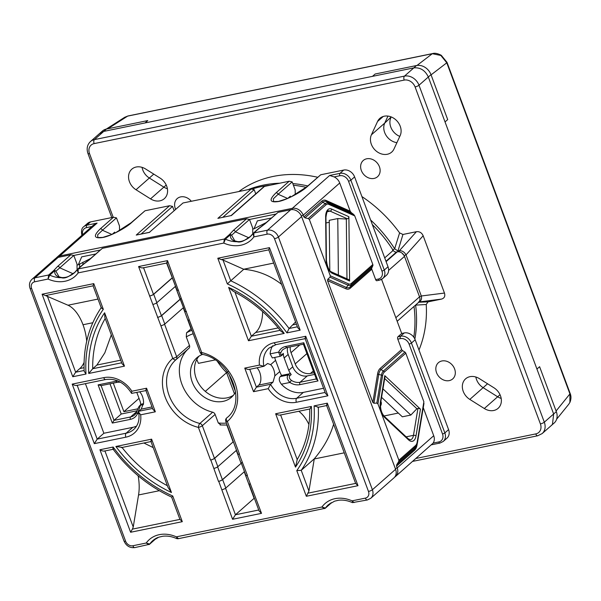 <?xml version="1.0" encoding="UTF-8"?>
<svg xmlns="http://www.w3.org/2000/svg" width="601" height="601" viewBox="0 0 601 601"><rect width="100%" height="100%" fill="white"/><g stroke="black" fill="none" stroke-linecap="round" stroke-linejoin="round"><path stroke-width="0.9" d="M145.885 390.485L152.894 409.341L155.336 411.805L140.649 414.81L138.613 412.158L138.846 411.257L141.243 409.146L143.571 402.79A9.886 5.146 78.4 0 0 142.414 396.352A9.886 5.146 78.4 0 0 139.717 391.875M274.702 357.445A23.477 19.209 48.6 0 0 275.581 360.33L279.758 371.561L274.822 375.91L272.997 382.161L270.593 384.272L256.394 387.179L253.524 391.694L268.219 388.682L270.593 384.272A23.477 19.209 48.6 0 0 296.669 398.275L303.332 392.4A23.477 19.209 48.6 0 1 281.388 384.204L289.892 382.461L291.372 380.358C289.276 378.638 288.78 377.09 289.877 375.723L291.215 374.551A1.856 1.518 -131.4 0 0 289.404 373.814L288.074 374.994C286.534 377.037 287.143 379.531 289.892 382.461A14.214 11.629 -131.4 0 0 299.891 384.648L317.982 380.944L316.607 378.87M272.997 382.161L258.798 385.068A9.886 5.146 78.4 0 0 259.722 372.327A9.886 5.146 78.4 0 0 257.025 367.842M274.822 375.91A9.886 5.146 78.4 0 0 273.673 369.465A9.886 5.146 78.4 0 0 270.645 364.679L267.618 363.5L263.914 366.302L259.444 365.092A26.572 21.734 48.6 0 1 274.244 342.728L305.766 336.267C304.917 338.205 304.85 338.926 305.556 338.431M233.398 395.3A26.256 21.486 48.6 0 1 227.05 397.854A26.256 21.486 48.6 0 1 199.54 384.933A26.256 21.486 48.6 0 1 198.954 356.198M202.597 354.402A26.256 21.486 -131.4 0 0 196.82 357.805A26.256 21.486 -131.4 0 0 194.664 387.089A26.256 21.486 -131.4 0 0 223.054 401.378A26.256 21.486 -131.4 0 0 231.528 397.216A26.256 21.486 -131.4 0 0 235.637 391.92M252.773 233.819L252.713 228.064L249.513 219.463L231.588 235.239L234.788 240.888L237.087 241.549M100.134 250.061L73.81 255.448L77.011 264.057L77.078 269.804M143.541 267.655C142.505 268.219 140.852 267.851 138.583 266.551L167.521 260.624L181.359 298.592A3.088 0.751 159.6 0 1 179.797 298.494L176.664 290.065A3.088 0.751 -20.4 0 0 178.227 290.163M184.74 311.033A3.088 0.751 -20.4 0 0 184.605 311.408A3.088 0.751 -20.4 0 0 186.167 311.506L181.359 298.592M188.083 320.025L200.125 352.396A3.088 0.751 159.6 0 0 201.688 352.494A41.702 34.122 48.6 0 1 234.923 382.807A41.702 34.122 48.6 0 1 227.343 421.481A3.088 1.773 49.4 0 1 226.652 417.973A38.614 31.598 -131.4 0 0 226.9 417.763C246.943 402.82 231.13 359.834 202.282 354.32A3.088 1.149 -76.2 0 1 201.688 352.494L189.3 319.927A3.088 0.751 159.6 0 1 187.737 319.83L184.605 311.408M239.476 454.101L227.343 421.481A3.088 0.751 159.6 0 1 225.781 421.384L237.913 454.01A3.088 0.751 -20.4 0 0 239.476 454.101L239.213 454.161A3.088 0.751 159.6 0 1 237.65 454.063A3.088 0.751 159.6 0 1 237.793 453.687M241.136 462.68L245.847 475.346A3.088 0.751 -20.4 0 0 247.409 475.444L239.213 454.161M247.409 475.444L247.154 475.496A3.088 0.751 159.6 0 1 245.591 475.399A3.088 0.751 159.6 0 1 245.726 475.023M244.231 471.793L254.11 498.334L235.442 514.772L232.572 519.279L261.51 513.352L247.154 475.496M232.572 519.279L218.734 481.318A3.088 0.751 -20.4 0 0 222.648 479.621L241.309 463.183L222.393 479.673A3.088 0.751 159.6 0 1 218.471 481.371L218.734 481.318M218.471 481.371L210.793 459.975A3.088 0.751 -20.4 0 0 214.707 458.278L233.113 441.893L214.452 458.33A3.088 0.751 159.6 0 1 210.538 460.028L210.793 459.975M210.538 460.028L198.405 427.409A3.088 1.149 103.8 0 1 199.863 423.465A38.614 31.598 48.6 0 1 169.151 395.578A38.614 31.598 48.6 0 1 175.86 359.804A38.614 31.598 48.6 0 1 176.085 359.601L176.093 359.593A3.088 1.773 -130.6 0 1 176.093 359.593A3.088 1.773 -130.6 0 1 172.75 358.421L160.873 325.75A3.088 0.751 -20.4 0 0 164.794 324.052L183.455 307.614L175.312 286.459M138.583 266.551L160.873 325.75M291.215 374.551A12.358 10.112 -131.4 0 1 288.758 370.321L284.16 357.971A12.358 10.112 48.6 0 1 283.349 353.403A1.856 1.518 48.6 0 1 282.906 354.425L281.568 355.604A1.856 1.518 -131.4 0 0 282.019 354.575L283.349 353.403M288.758 370.321L292.755 366.805L288.157 354.447A12.358 10.112 48.6 0 1 287.691 347.401M323.571 388.254L303.332 392.4M272.749 345.688A23.477 19.209 -131.4 0 0 270.112 353.876L278.616 352.133A1.856 0.999 23.7 0 0 280.967 352.374C280.329 354.575 280.682 355.311 282.019 354.575M258.498 228.65A1.856 1.262 56.1 0 1 258.573 228.59A1.856 1.262 56.1 0 1 258.978 228.448L253.832 232.978L253.877 236.892L267.235 234.157A6.175 5.056 -131.4 0 1 274.492 238.717L368.481 491.445A6.175 5.056 48.6 0 1 365.4 498.116A3.088 1.608 78.4 0 0 367.354 499.972L370.772 498.282L393.963 477.855A9.27 7.58 48.6 0 0 395.593 469.313L301.604 216.585A9.27 7.58 -131.4 0 0 290.719 209.749L278.06 212.341L264.816 224A1.856 1.518 -131.4 0 0 264.222 224.293L278.06 212.341M279.758 371.561A23.477 19.209 -131.4 0 0 281.561 375.422L289.404 373.814M292.755 366.805A12.358 10.112 -131.4 0 0 307.269 375.918L314.639 374.408M258.798 385.068L256.394 387.179L249.761 369.33M176.146 359.548L188.902 348.317A3.088 2.524 -131.4 0 0 188.924 348.295A3.088 2.524 -131.4 0 0 189.465 345.447L186.287 336.913L186.535 332.811A52.52 42.964 48.6 0 1 191.899 330.287M212.656 412.196A3.088 2.524 48.6 0 1 215.12 414.435L202.319 425.711A3.088 2.524 48.6 0 0 199.863 423.465L212.656 412.196A38.614 31.598 48.6 0 1 182.02 384.497A38.614 31.598 48.6 0 1 188.398 348.753M215.12 414.435L218.298 422.976L220.717 424.727M249.715 369.209C248.679 369.773 247.026 369.405 244.75 368.105L259.444 365.092M305.766 336.267L327.906 395.796L325.457 393.332L305.083 338.536M270.112 353.876L272.321 357.933L280.186 356.318L278.616 352.133A14.214 11.629 48.6 0 1 285.693 346.454L303.775 342.75L303.655 344.05M250.655 236.291L244.817 240.115C241.827 241.903 239.236 242.428 237.042 241.707C232.001 240.655 229.845 238.296 230.566 234.623L225.413 239.153L223.745 243.067L224.368 239.018L229.522 234.48A1.856 1.69 35.1 0 1 231.588 235.239A1.856 1.6 -168.1 0 0 230.566 234.623A1.856 1.518 -131.4 0 0 229.522 234.48L233.293 230.461L246.538 218.802L102.358 248.333L88.52 260.286A1.856 1.518 48.6 0 1 89.121 259.993L102.358 248.333M152.939 304.414A3.088 0.751 -20.4 0 0 156.853 302.709L175.522 286.271L166.612 263.065M191.306 328.687A52.52 42.964 48.6 0 0 191.065 328.822L183.245 307.795M234.968 292.176L251.353 336.237L255.53 332.563A33.979 17.692 78.4 0 0 262.66 311.618M217.795 258.235L269.466 247.65L300.154 330.159L297.713 327.695L268.767 249.843L221.221 259.587L223.016 260.045L230.731 280.78L227.343 283.905L217.795 258.235L221.221 259.587M281.493 284.085L281.306 284.13C270.052 275.431 257.544 270.48 243.788 269.278A33.979 17.692 78.4 0 0 243.69 269.233L223.016 260.045M295.579 321.956L289.073 328.507L286.94 332.871A126.661 103.627 -131.4 0 0 227.343 283.905M243.788 269.278L230.731 280.78A129.748 106.159 48.6 0 1 289.073 328.507L297.382 326.809M191.065 328.822L186.535 332.811M186.423 311.453A3.088 0.751 159.6 0 1 184.86 311.356L180.15 298.682M176.807 289.69A3.088 0.751 -20.4 0 0 176.664 290.065M178.489 290.11A3.088 0.751 159.6 0 1 176.927 290.013L166.838 262.9M249.182 369.45L263.914 366.302A23.477 19.209 -131.4 0 1 269.038 348.077L276.197 344.576A3.088 1.608 78.4 0 1 274.244 342.728M77.334 269.488A1.856 1.518 48.6 0 1 77.537 269.263L77.176 269.669L78.183 272.884L78.13 268.97L83.284 264.432A1.856 1.262 -123.9 0 0 82.87 264.583A1.856 1.262 -123.9 0 0 82.795 264.635M61.655 277.572L59.086 276.873L55.893 271.224A1.856 1.69 -144.9 0 0 53.82 270.465L48.673 275.003L48.05 279.052A30.891 25.272 -131.4 0 0 78.183 272.884L223.745 243.067A30.891 25.272 48.6 0 0 253.877 236.892L253.036 233.496L250.039 236.862A27.804 22.748 -131.4 0 0 252.766 233.872M280.194 330.325L251.353 336.237L248.483 340.744L228.635 287.391L233.256 291.275C251.774 300.928 267.663 314.248 280.915 331.249L284.213 333.427L248.483 340.744M269.466 247.65L268.767 249.843M167.521 260.624C166.68 262.562 166.605 263.283 167.311 262.787M246.538 218.802L249.513 219.463L275.829 214.069M248.776 237.741L235.472 231.828A1.856 1.518 -131.4 0 0 233.293 230.461M237.786 241.632A1.856 1.187 95 0 0 237.56 241.572L237.56 241.572A1.856 1.187 95 0 0 237.042 241.707A27.804 22.748 -131.4 0 1 225.413 239.153A1.856 1.518 -131.4 0 0 224.368 239.018L78.13 268.97A1.856 1.518 48.6 0 0 77.537 269.263L82.683 264.725A1.856 1.518 48.6 0 1 83.284 264.432L89.121 259.993M245.013 240.017A1.856 0.669 64.8 0 0 244.907 240.047L244.907 240.047A1.856 0.669 64.8 0 0 244.817 240.115A27.804 22.748 -131.4 0 0 250.039 236.862M226.862 425.072L233.113 441.893M214.707 458.278L217.84 466.699L236.509 450.262L233.376 441.84M236.298 450.45L241.054 463.236M241.309 463.183L244.442 471.605L225.781 488.042A3.088 0.751 159.6 0 1 221.867 489.747M281.561 375.422L280.224 376.602C278.639 378.532 279.029 381.064 281.388 384.204M298.75 411.272A33.979 17.692 -101.6 0 1 308.937 424.486M333.713 424.494L333.525 424.531C329.934 436.469 323.526 447.895 314.278 458.818A33.979 17.692 -101.6 0 1 314.255 458.976L308.929 491.055L301.221 470.32L296.774 470.598L306.322 496.276L308.929 491.055M326.628 405.442L355.627 483.399L308.08 493.143M314.278 458.818L301.221 470.32A129.748 106.159 -131.4 0 0 318.32 407.268M329.701 503.683L330.573 503.54L325.426 508.07L321.911 507.026L324.623 508.589M237.65 454.063L240.783 462.485A3.088 0.751 -20.4 0 0 242.346 462.582M245.591 475.399L248.724 483.828A3.088 0.751 -20.4 0 0 250.286 483.925M177.34 538.406L176.348 536.843L178.384 538.549M367.354 499.972L352.396 502.624C347.573 500.468 342.893 499.686 338.348 500.287L334.554 501.181L328.416 504.712A27.804 22.748 48.6 0 0 325.426 508.07A1.856 1.518 48.6 0 1 325.224 508.296L177.979 538.759L176.694 538.609C171.878 536.453 167.198 535.679 162.653 536.28L158.859 537.166L162.653 536.28M354.087 502.556L352.043 500.851L353.042 502.413M334.554 501.181L338.348 500.295M280.592 414.863C279.563 415.426 277.902 415.058 275.634 413.758L295.474 467.112L297.232 459.607M295.474 467.112A123.573 101.103 -131.4 0 0 311.363 406.441L310.048 408.83M306.322 496.276L357.993 485.691L355.627 483.399M318.312 407.14L314.09 405.878A126.661 103.627 48.6 0 1 296.774 470.598M357.993 485.691L327.312 403.173C326.463 405.112 326.396 405.833 327.102 405.337M261.51 513.352L259.069 510.888L249.069 484.015M330.49 503.646A1.856 1.69 -144.9 0 0 330.663 503.443L330.663 503.443A1.856 1.69 -144.9 0 0 330.911 502.879M330.888 502.894A1.856 1.78 63 0 1 330.573 503.54A1.856 1.518 48.6 0 1 330.37 503.766L325.224 508.296M140.732 404.751A12.358 10.112 48.6 0 0 139.928 400.807L136.825 392.461M109.991 383.799L121.229 414.021L114.032 420.362L101.111 385.617M136.562 426.101A23.477 19.209 -131.4 0 1 132.806 427.334L103.868 433.261L85.417 383.656M103.868 433.261L97.197 439.128L77.198 385.339M143.414 404.623L140.454 405.232A1.856 1.518 -131.4 0 0 139.853 405.525L141.182 404.345A1.856 1.518 48.6 0 1 141.783 404.052L140.454 405.232L137.471 413.683A1.856 0.999 -156.3 0 1 136.577 412.233L134.556 415.013A12.358 10.112 -131.4 0 0 136.532 412.451M143.526 403.699L141.783 404.052M137.163 410.761L121.229 414.021M146.359 390.38C145.652 390.875 145.72 390.154 146.569 388.216L131.874 391.228C131.334 393.009 131.431 393.7 132.16 393.287M131.874 391.228A26.572 21.734 -131.4 0 0 103.71 377.653L72.188 384.114C74.464 385.414 76.117 385.782 77.146 385.218M72.188 384.114L94.327 443.643L97.197 439.128L126.135 433.201A23.477 19.209 -131.4 0 0 133.722 429.482C138.245 425.35 139.875 419.573 138.613 412.158M117.924 380.959A14.214 11.629 -131.4 0 0 116.196 381.177L98.106 384.88L101.081 385.542M98.106 384.88L112.312 423.066L114.032 420.362L130.567 416.974A12.358 10.112 -131.4 0 0 134.556 415.013M155.186 538.887A1.856 1.78 63 0 1 154.878 539.525A1.856 1.518 -131.4 0 1 154.675 539.751L149.521 544.288A1.856 1.518 -131.4 0 1 148.928 544.581L146.216 543.019L132.859 545.753A6.175 5.056 -131.4 0 1 125.601 541.193L31.613 288.465A6.175 5.056 48.6 0 1 34.693 281.794L48.05 279.052L49.718 275.145A1.856 1.518 48.6 0 0 48.673 275.003L34.978 277.805A9.27 7.58 -131.4 0 0 31.988 279.277L55.187 258.851A9.27 7.58 48.6 0 1 58.177 257.378L70.835 254.786L57.598 266.446A1.856 1.518 48.6 0 1 59.777 267.813L55.893 271.224A1.856 1.6 -168.1 0 0 54.864 270.608C54.143 274.281 56.299 276.64 61.34 277.692C63.548 278.421 66.14 277.887 69.115 276.099L74.952 272.276M180.067 299.238L161.399 315.675L156.643 302.881M104.619 312.798L104.867 317.568L122.018 363.688L124.46 366.152L104.619 312.798A123.573 101.103 -131.4 0 0 88.73 373.469L92.704 368.729L96.881 365.055L104.829 352.825L111.305 334.885M86.717 341.165A33.979 17.692 78.4 0 0 83.006 324.743A33.979 17.692 78.4 0 0 67.988 305.218L45.526 295.572L93.072 285.836L101.306 308.012L103.319 309.312L93.771 283.634L93.072 285.836M93.771 283.634L42.093 294.22L72.781 376.737L75.658 372.222L79.828 368.548A33.979 17.692 78.4 0 0 84.072 362.441M172.126 277.902L153.465 294.332L143.586 267.783M164.794 324.052L161.661 315.623L180.323 299.185M157.485 317.381A3.088 0.751 -20.4 0 0 161.399 315.675M161.661 315.623A3.088 0.751 159.6 0 1 157.74 317.328M156.853 302.709L153.721 294.28L172.389 277.85M149.544 296.038A3.088 0.751 -20.4 0 0 153.465 294.332M153.721 294.28A3.088 0.751 159.6 0 1 149.807 295.985M103.71 377.653A3.088 1.608 78.4 0 0 105.663 379.509C116.083 378.157 124.73 382.784 131.611 393.385L145.93 390.597M42.093 294.22L45.526 295.572M101.381 307.411C88.94 325.674 83.193 346.942 84.155 371.208L86.003 374.032A126.661 103.627 48.6 0 1 103.319 309.312M73.082 273.725L59.777 267.813L73.81 255.448L70.835 254.786M69.333 276.009A1.856 0.669 64.8 0 0 69.205 276.032L69.205 276.032A1.856 0.669 64.8 0 0 69.115 276.099A27.804 22.748 48.6 0 0 74.336 272.846A27.804 22.748 48.6 0 0 77.071 269.857M62.091 277.617A1.856 1.187 95 0 0 61.858 277.564L61.858 277.564A1.856 1.187 95 0 0 61.34 277.692A27.804 22.748 48.6 0 1 49.718 275.145L54.864 270.608A1.856 1.518 48.6 0 0 53.82 270.465L57.598 266.446M365.4 498.116L352.043 500.851A30.891 25.272 -131.4 0 0 321.911 507.026L176.348 536.843A30.891 25.272 48.6 0 0 146.216 543.019L149.724 544.063L154.878 539.525L153.999 539.675M143.879 442.997L153.232 447.625M138.14 475.774A33.979 17.692 -101.6 0 1 138.553 494.961L133.234 527.039L132.385 529.128L179.932 519.392L171.631 497.11C148.485 486.292 128.96 470.305 113.063 449.15M217.84 466.699A3.088 0.751 159.6 0 1 213.926 468.404M157.943 537.444A27.804 22.748 -131.4 0 0 152.722 540.705A27.804 22.748 -131.4 0 0 149.724 544.063A1.856 1.518 -131.4 0 1 149.521 544.288L134.812 547.601A3.088 1.608 78.4 0 1 132.859 545.753M151.407 441.322C150.701 441.818 150.768 441.096 151.61 439.158L171.45 492.512L168.077 487.546L150.926 441.435M171.45 492.512A123.573 101.103 48.6 0 1 115.88 446.483L121.95 447.362M172.029 496.779L172.75 496.005L182.298 521.676L179.932 519.392M182.298 521.676L130.62 532.261L132.385 529.128M113.687 449.052C112.898 449.48 112.718 448.812 113.153 447.039A126.661 103.627 -131.4 0 0 172.75 496.005M130.62 532.261L99.931 449.743C102.208 451.043 103.86 451.411 104.897 450.848M155.208 538.872A1.856 1.69 35.1 0 1 154.968 539.428L154.968 539.428A1.856 1.69 35.1 0 1 154.795 539.63M278.21 201.56A1.856 0.962 78.4 0 1 278.466 201.425L273.545 201.583L273.357 198.803L278.135 194.251A1.856 1.518 -131.4 0 0 275.957 192.883C268.812 199.855 269.564 202.747 278.21 201.56C285.4 200.494 301.499 192.17 307.479 186.43L320.716 174.771L343.712 170.06A9.27 7.58 48.6 0 1 354.598 176.897L388.013 266.761A9.27 7.58 48.6 0 1 386.39 275.303L382.657 278.586A9.27 7.58 -131.4 0 0 384.279 270.044L350.864 180.187L354.598 176.897M278.466 201.425L286.459 198.886L291.5 196.625L306.886 186.723A1.856 1.518 48.6 0 1 307.479 186.43M102.508 237.545A1.856 0.962 -101.6 0 1 102.763 237.418L110.757 234.878L115.798 232.617L131.183 222.708A1.856 1.518 48.6 0 1 131.784 222.415C125.804 228.162 109.705 236.478 102.508 237.545C93.861 238.732 93.117 235.847 100.262 228.876L113.499 217.216L90.503 221.927A9.27 7.58 -131.4 0 0 87.506 223.399L83.772 226.682A9.27 7.58 48.6 0 1 86.769 225.217L97.099 223.099L93.433 225.165L56.787 257.438A9.27 7.58 48.6 0 1 59.777 255.973L292.319 208.337L292.229 209.599M111.846 234.42L102.44 230.243L97.655 234.796L97.85 237.568L102.763 237.418M119.531 230.671L119.486 225.976L116.474 217.878L102.44 230.243A1.856 1.518 -131.4 0 0 100.262 228.876M290.388 196.136L287.999 198.24L290.388 196.136M228.042 371.673L226.585 372.65A63.022 51.558 48.6 0 1 217.562 361.689M149.446 232.302L182.997 202.98L251.21 189.007L254.193 189.676L255.748 193.86M295.234 194.679L295.181 189.984L292.169 181.893L289.194 181.232L275.957 192.883M174.102 210.59L172.54 206.398L169.565 205.737L145.021 210.763L131.183 222.708M271.359 218.005L257.378 220.867L253.975 228.823L252.72 229.079M77.026 265.064L78.273 264.808L81.683 256.86L95.657 253.998M137.884 408.808L123.896 411.677L113.281 383.122M139.019 398.358L123.896 411.677M90.503 258.535L78.273 264.808M112.297 234.232L114.693 232.121L112.304 234.232M79.632 267.415L79.595 264.019M82.938 262.149L82.968 264.515M231.092 215.579L264.124 186.483L289.194 181.232M205.309 391.386L226.585 372.65L234.48 393.873M215.068 359.946L198.473 363.35A63.022 51.558 48.6 0 1 196.775 359.458M56.043 258.212A9.27 7.58 48.6 0 1 56.787 257.438M116.474 217.878L113.499 217.216M182.997 202.98L149.416 232.324M149.672 232.332L136.239 235.081L149.484 232.294M381.582 279.367L401.701 333.465L397.967 336.748L400.551 336.222L404.285 332.931L401.701 333.465M372.845 402.445L377.586 373.882A13.124 6.836 -101.6 0 1 380.102 368.481L401.648 349.504A1.856 1.518 -131.4 0 0 402.542 350.601L404.901 352.081A1.856 1.518 48.6 0 1 405.795 353.178L384.249 372.154A8.497 4.425 78.4 0 0 382.619 375.655L377.931 403.887L376.827 403.068L373.95 403.263L372.845 402.445L327.545 280.637L345.951 288.811A13.124 6.836 78.4 0 0 350.255 288.217L371.801 269.24L375.655 279.608A1.856 0.962 78.4 0 0 376.827 280.72L379.411 280.186L382.657 278.586A9.27 7.58 -131.4 0 1 379.667 280.058M401.648 349.504L397.794 339.137A1.856 0.962 -101.6 0 1 397.967 336.748M306.901 353.598L295.211 363.89L291.034 352.659A12.974 10.615 48.6 0 1 290.245 346.875M295.211 363.89A12.974 10.615 -131.4 0 0 310.447 373.461L314.015 372.733M330.295 275.784L309.35 219.463L326.027 204.776A8.497 4.425 -101.6 0 1 328.815 204.385L354.748 215.902L372.823 264.508L351.277 283.484A8.497 4.425 -101.6 0 1 348.49 283.867L330.295 275.784L330.024 277.204L327.815 279.217L327.545 280.637M354.748 215.902L353.734 214.504L328.349 203.228A9.811 5.108 78.4 0 0 325.133 203.671L308.215 218.569L309.35 219.463M308.215 218.569L305 217.855L322.782 202.199A11.817 6.153 -101.6 0 1 326.651 201.658L351.209 212.566L350.203 211.169L326.185 200.501A13.124 6.836 78.4 0 0 321.881 201.095L303.866 216.961L305 217.855M303.866 216.961L303.204 215.173A9.27 7.58 -131.4 0 0 292.319 208.337L329.649 175.469L334.126 176.904L339.805 175.74A7.415 6.063 48.6 0 1 348.512 181.209L381.935 271.066A7.415 6.063 48.6 0 1 378.239 279.074L375.655 279.608M417.259 443.651L417.056 444.845A13.124 6.836 -101.6 0 1 414.54 450.254L396.525 466.121L397.193 467.901A9.27 7.58 48.6 0 1 395.563 476.45A9.27 7.58 48.6 0 1 394.707 477.081M396.525 466.121L396.773 464.626L414.555 448.97A11.817 6.153 78.4 0 0 416.11 446.648L416.846 444.875A9.811 5.108 -101.6 0 1 415.554 446.806L414.555 448.97A1.856 1.518 48.6 0 0 414.54 450.254M398.636 461.703L398.884 460.208L415.561 445.521A1.856 1.518 48.6 0 1 415.554 446.806L398.636 461.703L396.773 464.626M377.931 403.887L398.884 460.208M253.975 228.823L266.205 222.55M326.005 222.956L329.265 222.287M329.791 270.548L329.25 220.312L337.777 218.569L338.378 275.003M346.972 278.826L346.326 219.012L337.777 218.569M346.326 219.012L347.363 218.802A1.856 1.48 -66 0 0 348.896 216.713L349.587 281.005A1.856 1.48 -66 0 0 348.79 279.63L331.519 271.952A1.856 1.48 114 0 1 332.315 273.335L349.587 281.005M301.356 215.977L303.204 215.173L339.73 183.004L350.203 211.169M339.73 183.004A9.27 7.58 -131.4 0 0 334.126 176.904M353.734 214.504L351.209 212.566M371.801 269.24A1.856 1.518 48.6 0 1 371.809 267.956L372.808 265.792A1.856 1.518 -131.4 0 0 372.823 264.508M306.886 186.723L320.716 174.771M251.21 189.007L217.885 218.358L231.062 215.601M217.885 218.358L231.13 215.571M384.685 378.517L416.884 408.74L417.92 408.53A1.856 0.939 9.4 0 1 420.452 409.138L384.783 375.648A1.856 0.939 9.4 0 1 385.061 376.271L380.613 403.068A1.856 0.939 -170.6 0 0 380.335 402.452L384.783 375.648M416.884 408.74L410.844 415.058L382.965 388.885M381.567 397.321L402.324 416.801L410.844 415.058M383.971 415.997L398.328 413.052M395.36 468.697L397.193 467.901L433.719 435.733L423.277 407.658M415.561 445.521A8.497 4.425 78.4 0 0 417.192 442.02L423.87 401.784L405.795 353.178M423.87 401.784L417.47 442.509M417.192 442.02A1.856 0.939 -170.6 0 1 417.47 442.644L416.846 444.875A9.811 5.108 -101.6 0 0 417.432 442.764A1.856 0.939 -170.6 0 0 417.47 442.644L423.968 403.361M433.719 435.733A9.27 7.58 48.6 0 1 433.126 443.11L438.805 441.945A7.415 6.063 -131.4 0 0 442.501 433.937L409.086 344.08A7.415 6.063 -131.4 0 0 400.379 338.611L397.794 339.137M415.171 339.768L411.437 343.058L444.853 432.915A9.27 7.58 48.6 0 1 443.23 441.457L446.956 438.174A9.27 7.58 -131.4 0 0 448.586 429.625L415.171 339.768A9.27 7.58 -131.4 0 0 404.285 332.931M395.563 476.45L433.126 443.11M413.804 337.221A123.573 101.103 -131.4 0 0 414.006 306.442M397.171 321.28L418.446 302.536A6.175 5.056 -131.4 0 0 419.536 296.841L404.496 256.402A6.175 5.056 -131.4 0 0 397.238 251.849L396.495 251.999A3.088 2.524 48.6 0 1 393.204 250.399A123.573 101.103 -131.4 0 0 372.32 224.564M306.157 187.347A123.573 101.103 -131.4 0 0 293.401 185.206M269.466 185.273A123.573 101.103 -131.4 0 0 252.262 188.992M371.328 144.24A13.59 11.119 -131.4 0 0 391.679 152.113A13.59 11.119 -131.4 0 0 393.986 149.003L400.138 135.653A13.59 11.119 -131.4 0 0 395.526 119.561A13.59 11.119 -131.4 0 0 379.87 118.359A13.59 11.119 -131.4 0 0 377.563 121.47L371.41 134.819A13.59 11.119 -131.4 0 0 371.328 144.24M384.655 132.498A13.59 11.119 -131.4 0 0 396.915 142.647A13.59 11.119 -131.4 0 1 384.655 132.498A13.59 11.119 -131.4 0 1 384.738 123.085A13.59 11.119 -131.4 0 0 384.655 132.498M129.44 181.697A13.59 11.119 -131.4 0 0 136.021 189.751L150.528 198.871A13.59 11.119 -131.4 0 0 164.306 198.683A13.59 11.119 -131.4 0 0 160.114 178.099L145.6 168.986A13.59 11.119 -131.4 0 0 131.822 169.166A13.59 11.119 -131.4 0 0 129.44 181.697M153.773 174.117L149.349 178.016A13.59 11.119 -131.4 0 1 142.768 169.955A13.59 11.119 -131.4 0 1 142.069 167.363A13.59 11.119 -131.4 0 0 142.768 169.955A13.59 11.119 -131.4 0 0 149.349 178.016L163.863 187.129A13.59 11.119 -131.4 0 0 167.394 188.752A13.59 11.119 -131.4 0 1 163.863 187.129L150.528 198.871M463.228 391.349A13.59 11.119 -131.4 0 0 469.809 399.41L484.316 408.522A13.59 11.119 -131.4 0 0 498.094 408.342A13.59 11.119 -131.4 0 0 493.902 387.758L479.388 378.638A13.59 11.119 -131.4 0 0 465.61 378.825A13.59 11.119 -131.4 0 0 463.228 391.349M487.561 383.776L483.136 387.668A13.59 11.119 -131.4 0 1 476.555 379.614A13.59 11.119 -131.4 0 1 475.857 377.015A13.59 11.119 -131.4 0 0 476.555 379.614A13.59 11.119 -131.4 0 0 483.136 387.668L497.651 396.78A13.59 11.119 -131.4 0 0 501.181 398.41A13.59 11.119 -131.4 0 1 497.651 396.78L484.316 408.522M379.426 166.755A10.81 8.85 -131.4 0 0 363.237 160.497A10.81 8.85 -131.4 0 0 361.336 170.466A10.81 8.85 -131.4 0 0 377.526 176.724A10.81 8.85 -131.4 0 0 379.426 166.755M191.328 201.275A10.81 8.85 -131.4 0 0 177.197 198.6A10.81 8.85 -131.4 0 0 175.304 208.57A10.81 8.85 -131.4 0 0 175.59 209.276M454.611 368.939A10.81 8.85 -131.4 0 0 438.422 362.681A10.81 8.85 -131.4 0 0 436.529 372.643A10.81 8.85 -131.4 0 0 452.718 378.908A10.81 8.85 -131.4 0 0 454.611 368.939M419.603 297.044L404.195 255.568L401.971 253.059M416.012 458.443L535.776 433.907A9.27 7.58 -131.4 0 0 540.397 423.9L415.081 86.927A9.27 7.58 -131.4 0 0 404.195 80.091L94.139 143.601A9.27 7.58 -131.4 0 0 89.519 153.608A3.088 0.751 -20.4 0 1 87.956 153.51C86.371 148.725 87.198 144.743 90.435 141.573L102.433 131.01A12.358 10.112 48.6 0 1 106.422 129.05L147.763 120.583L145.096 122.935L372.477 76.357L375.144 74.013L416.478 65.539A12.358 10.112 48.6 0 1 430.992 74.659L418.995 85.222L544.311 422.195L556.316 411.625L539.6 366.7L536.933 369.044L445.04 121.935L447.7 119.584L430.992 74.659M418.747 302.243L428.017 301.86L441.48 299.103L418.987 301.957M428.017 301.86L426.237 304.489L415.622 305.128A123.573 101.103 48.6 0 1 414.87 339.054M418.98 350.015A123.573 101.103 -131.4 0 0 426.237 304.489M370.622 219.981A123.573 101.103 48.6 0 1 394.662 248.769L399.605 232.887A123.573 101.103 -131.4 0 0 361.915 196.572M317.636 177.257A123.573 101.103 -131.4 0 0 238.83 191.546M399.605 232.887L402.948 234.465L397.952 250.993L399.41 250.692C402.249 250.609 404.45 252.014 406.028 254.899L421.309 295.993C422 299.2 421.061 301.214 418.491 302.025M399.447 251.887L399.41 250.692L416.41 231.708L402.948 234.465M416.41 231.708C419.506 231.347 421.759 232.7 423.164 235.765L406.028 254.899L404.195 255.568M419.483 296.669L421.309 295.993L444.462 293.055L423.164 235.765M444.462 293.055C445.379 296.218 444.379 298.231 441.48 299.103M248.063 189.653A123.573 101.103 48.6 0 1 279.555 183.207M292.8 183.575A123.573 101.103 48.6 0 1 307.772 185.942M556.316 411.625A12.358 10.112 48.6 0 1 554.145 423.021L542.147 433.584A12.358 10.112 48.6 0 0 544.311 422.195A3.088 0.751 -20.4 0 1 540.397 423.9M391.213 116.94L384.738 123.085L387.968 116.091L384.738 123.085L371.41 134.819M392.513 250.204L394.662 248.769L397.952 250.993L397.982 251.751M569.883 402.415A3.088 1.668 24.8 0 0 570.003 402.219L568.756 404.233L569.883 402.415L569.921 393.91L446.783 62.804L440.856 55.465L432.307 53.707A3.088 1.608 -101.6 0 1 432.637 53.564L127.975 115.97A3.088 1.608 -101.6 0 0 127.645 116.113L124.692 117.293L106.249 129.087M556.083 411.009L569.921 393.91A3.088 0.751 -20.4 0 0 570.146 393.445L447.009 62.339A3.088 0.751 -20.4 0 1 446.783 62.804L431.067 74.862M390.868 117.683A13.59 11.119 -131.4 0 0 390.793 127.096A13.59 11.119 -131.4 0 0 399.8 136.389M551.14 425.658L552.462 424.359L553.656 414.006L428.318 76.981C425.155 70.347 420.324 67.32 413.841 67.883L103.733 131.401L99.405 133.677M469.809 399.41L483.136 387.668L497.651 396.78L500.017 394.699M136.021 189.751L149.349 178.016L163.863 187.129L166.229 185.048M186.167 311.506L189.3 319.927M189.465 345.447L176.664 356.724A3.088 0.751 -20.4 0 1 172.75 358.421A41.702 34.122 -131.4 0 0 165.162 397.096A41.702 34.122 -131.4 0 0 198.405 427.409A3.088 0.751 -20.4 0 0 202.319 425.711L214.452 458.33M268.219 388.682A26.572 21.734 -131.4 0 0 296.383 402.257L327.906 395.796M253.524 391.694L244.75 368.105M228.635 287.391A123.573 101.103 48.6 0 1 284.213 333.427M300.154 330.159L286.94 332.871M311.363 406.441L275.634 413.758M327.312 403.173L314.09 405.878M155.336 411.805L146.569 388.216M140.649 414.81A26.572 21.734 48.6 0 1 125.849 437.182L94.327 443.643M88.73 373.469L124.46 366.152M72.781 376.737L86.003 374.032M115.88 446.483L151.61 439.158M99.931 449.743L113.153 447.039M275.581 360.33L270.645 364.679M284.16 357.971L288.157 354.447M303.775 342.75L317.982 380.944M301.604 216.585L278.406 237.012L372.395 489.74L395.593 469.313M226.637 417.995A3.088 2.524 -131.4 0 1 226.652 417.973L226.637 417.995A3.088 3.088 0 0 0 225.781 421.384M193.184 333.728A49.432 40.44 -131.4 0 0 186.287 336.913M226.412 423.081A49.432 40.44 48.6 0 1 218.298 422.976M368.481 491.445A3.088 0.751 -20.4 0 0 372.395 489.74A9.27 7.58 -131.4 0 1 370.772 498.282M274.492 238.717A3.088 0.751 -20.4 0 0 278.406 237.012A9.27 7.58 48.6 0 0 267.52 230.175L290.719 209.749M285.693 346.454A1.856 0.962 78.4 0 0 286.865 347.566L283.131 349.399A12.358 10.112 -131.4 0 0 280.967 352.374M264.816 224L258.978 228.448A1.856 1.518 -131.4 0 0 258.385 228.741L253.231 233.271A1.856 1.518 -131.4 0 0 253.231 233.278A1.856 1.518 -131.4 0 0 253.036 233.496M252.878 233.676L253.231 233.278A1.856 1.518 -131.4 0 1 253.832 232.978L267.52 230.175A3.088 1.608 -101.6 0 0 267.235 234.157M255.53 332.563L278.248 327.906M243.69 269.233L273.688 263.088M293.243 324.833L296.406 324.187M316.314 378.93L300.064 382.259L307.269 375.918M299.891 384.648A1.856 0.962 -101.6 0 1 300.064 382.259A12.358 10.112 48.6 0 1 291.372 380.358M297.21 459.547L280.637 414.983M314.255 458.976L344.253 452.831M325.126 392.445L296.669 398.275A3.088 1.608 -101.6 0 0 296.383 402.257M289.877 375.723A1.856 1.518 48.6 0 0 288.074 374.994L280.224 376.602M258.738 510.001L235.442 514.772L225.563 488.215M138.831 413.405L137.471 413.683A14.214 11.629 48.6 0 1 130.394 419.363L112.312 423.066M141.243 409.146L152.008 406.945M31.613 288.465A3.088 0.751 159.6 0 1 30.05 288.367C28.848 284.739 29.494 281.711 31.988 279.277M125.601 541.193A3.088 0.751 159.6 0 1 124.039 541.095L30.05 288.367M175.86 359.804L176.093 359.593A3.088 2.524 -131.4 0 0 176.123 359.571A3.088 2.524 -131.4 0 0 176.664 356.724L164.576 324.217M34.693 281.794A3.088 1.608 -101.6 0 1 34.978 277.805L58.177 257.378M120.711 360.172L96.881 365.055M121.687 362.794L92.704 368.729A120.485 98.572 48.6 0 1 105.205 318.492M97.986 299.073L67.988 305.218M92.794 322.745L83.006 324.743M84.042 367.684L79.828 368.548M84.125 370.494L75.658 372.222L47.321 296.038M82.487 264.951A1.856 1.518 48.6 0 1 82.683 264.725A1.856 1.856 0 0 1 82.87 264.583L88.52 260.286M116.196 381.177A1.856 0.962 78.4 0 0 117.368 382.289L120.395 382.153M217.63 466.872L222.393 479.673M132.806 427.334L126.135 433.201A3.088 1.608 -101.6 0 0 125.849 437.182M130.394 419.363A1.856 0.962 -101.6 0 1 130.567 416.974L136.93 411.377M159.325 490.709L138.553 494.961M104.942 450.975L133.234 527.039M122.033 447.475A120.485 98.572 -131.4 0 0 167.401 485.728M138.846 411.257L152.564 408.447M222.648 479.621L225.781 488.042M139.853 405.525L139.853 405.525C138.583 406.922 137.494 409.161 136.577 412.233M235.6 391.995L228.786 373.687M90.503 221.927L86.769 225.217A1.856 0.962 -101.6 0 0 86.597 227.606A7.415 6.063 -131.4 0 0 82.615 234.69M97.099 223.099L59.777 255.973L59.694 257.07M343.712 170.06L339.978 173.351L329.649 175.469M231.317 215.609L264.65 186.257M136.239 235.081L169.565 205.737M145.021 210.763L131.784 222.415M91.893 226.517L86.597 227.606M172.54 206.398L141.212 233.984M299.831 344.914L291.034 352.659M327.245 211.71L330.092 211.124L347.363 218.802M388.013 266.761L384.279 270.044A1.856 0.451 -20.4 0 1 381.935 271.066M348.896 216.713L331.624 209.043A11.119 5.792 78.4 0 0 325.644 216.946L326.103 260.008A11.119 5.792 78.4 0 0 332.315 273.335M287.548 198.435L278.135 194.251L292.169 181.893M222.858 217.261L254.193 189.676M348.512 181.209A1.856 0.451 -20.4 0 0 350.864 180.187A9.27 7.58 -131.4 0 0 339.978 173.351A1.856 0.962 -101.6 0 0 339.805 175.74M325.644 216.946A1.856 0.548 179.4 0 1 325.945 217.246C326.726 212.123 327.522 210.004 328.326 210.898A9.27 4.823 -101.6 0 1 330.092 211.124A1.856 1.48 -66 0 0 331.624 209.043M331.519 271.952C329.002 270.871 327.297 266.987 326.411 260.308A1.856 0.548 179.4 0 0 326.103 260.008M330.024 277.204L348.047 285.212A9.811 5.108 78.4 0 0 351.262 284.769L372.808 265.792M351.277 283.484A1.856 1.518 48.6 0 1 351.262 284.769L350.263 286.932A11.817 6.153 -101.6 0 1 346.394 287.466L327.815 279.217M371.809 267.956L350.263 286.932A1.856 1.518 -131.4 0 0 350.255 288.217M348.49 283.867A1.856 1.48 -66 0 1 348.047 285.212L346.394 287.466A1.856 1.48 114 0 0 345.951 288.811M326.027 204.776A1.856 1.518 -131.4 0 0 325.133 203.671L322.782 202.199A1.856 1.518 -131.4 0 1 321.881 201.095M328.815 204.385A1.856 1.48 114 0 0 328.349 203.228L326.651 201.658A1.856 1.48 -66 0 1 326.185 200.501M378.239 279.074A1.856 0.962 78.4 0 0 379.411 280.186M406.133 436.837L413.473 435.334L417.92 408.53M442.501 433.937A1.856 0.451 -20.4 0 0 444.853 432.915L448.586 429.625M420.452 409.138L416.005 435.935A11.119 5.792 -101.6 0 1 408.545 439.864L384.655 417.44A11.119 5.792 -101.6 0 1 380.335 402.452M380.899 401.325A17.301 8.767 9.4 0 1 380.441 406.081M313.339 370.922L310.447 373.461M400.379 338.611A1.856 0.962 -101.6 0 1 400.551 336.222A9.27 7.58 48.6 0 1 411.437 343.058A1.856 0.451 -20.4 0 1 409.086 344.08M408.545 439.864A1.856 1.277 133.2 0 0 408.259 438.835L410.423 439.804A9.27 4.823 78.4 0 0 413.473 435.334A1.856 0.939 9.4 0 1 416.005 435.935M380.613 403.068C380.155 408.642 381.41 413.09 384.37 416.403A1.856 1.277 133.2 0 1 384.655 417.44M402.542 350.601L381.004 369.577A11.817 6.153 78.4 0 0 378.735 374.438L373.95 403.263M376.827 403.068L381.477 375.092A9.811 5.108 -101.6 0 1 383.355 371.057L381.004 369.577A1.856 1.518 48.6 0 1 380.102 368.481M384.249 372.154A1.856 1.518 -131.4 0 0 383.355 371.057L404.901 352.081M382.619 375.655A1.856 0.939 9.4 0 0 381.477 375.092L378.735 374.438A1.856 0.939 -170.6 0 1 377.586 373.882M438.805 441.945A1.856 0.962 78.4 0 0 439.977 443.057L443.23 441.457M384.715 257.882L393.204 250.399M386.112 261.645L397.238 251.849M396.495 251.999L385.97 261.262M395.841 317.704L419.536 296.841M404.496 256.402L388.614 270.39M89.519 153.608L113.198 217.277M106.422 129.05L94.425 139.62L404.481 76.109L416.478 65.539M383.25 116.466L377.563 121.47M404.195 80.091A3.088 1.608 78.4 0 1 404.481 76.109A12.358 10.112 48.6 0 1 418.995 85.222A3.088 0.751 -20.4 0 1 415.081 86.927M90.435 141.573A12.358 10.112 48.6 0 1 94.425 139.62A3.088 1.608 78.4 0 0 94.139 143.601M535.776 433.907A3.088 1.608 78.4 0 0 537.73 435.763L542.147 433.584M440.856 55.465A3.088 0.601 -57.9 0 1 441.284 55.315C437.686 53.436 434.808 52.858 432.637 53.564M570.146 393.445C571.266 396.082 571.22 399.004 570.003 402.219A3.088 1.668 24.8 0 0 570.086 401.949M417.011 65.449L432.307 53.707L127.645 116.113L107.879 128.749M316.517 379.464L303.37 344.118M305.12 338.648L276.197 344.576M200.125 352.396A3.088 3.088 0 0 0 202.282 354.32M166.883 263.013L143.008 267.896M258.385 228.741A1.856 1.856 0 0 1 258.573 228.59L264.222 224.293M281.568 355.604L280.186 356.318M303.392 344.185L286.865 347.566M250.655 236.283L244.907 240.047C242.271 241.324 239.822 241.835 237.56 241.572L234.788 240.888M296.992 459.915C305.796 445.018 310.041 428.04 309.74 408.98M280.058 415.103L309.74 409.026M317.809 407.373L326.666 405.555M220.056 424.952L227.14 425.05M331.241 502.684L330.663 503.443A1.856 1.856 0 0 1 330.37 503.766M76.62 385.459L105.663 379.509M77.176 269.669L74.336 272.846M176.093 359.593A3.088 3.088 0 0 0 176.123 359.571L188.924 348.295M100.765 385.684L117.368 382.289M59.086 276.873L61.858 277.564C64.788 277.677 67.237 277.166 69.205 276.032L74.96 272.276M124.039 541.095C126.285 545.948 129.876 548.12 134.812 547.601M152.722 540.705L158.859 537.166M150.971 441.547L121.364 447.61M113.168 449.285L104.364 451.088M154.675 539.751A1.856 1.856 0 0 0 154.968 539.428L155.539 538.676M83.772 226.682C81.601 228.117 81 231.077 81.961 235.554M325.945 217.246L326.411 260.308M408.259 438.835L384.37 416.403M431.51 444.793L439.977 443.057M412.677 461.38L537.73 435.763M87.956 153.51L111.778 217.57M568.756 404.233L556.616 419.228M441.284 55.315L447.009 62.339M124.692 117.293L127.975 115.97"/></g></svg>
